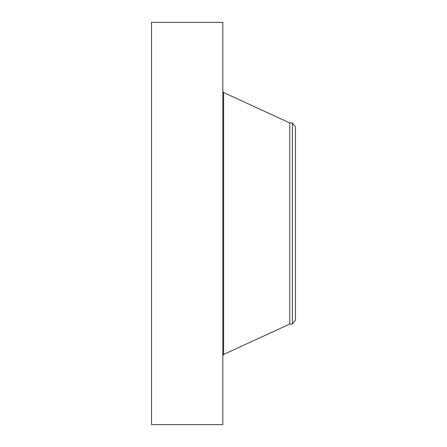 <?xml version="1.0" encoding="UTF-8"?>
<svg xmlns="http://www.w3.org/2000/svg" width="447" height="447" viewBox="0 0 447 447"><rect width="100%" height="100%" fill="white"/><g stroke="black" fill="none" stroke-linecap="round" stroke-linejoin="round"><path stroke-width="0.67" d="M151.533 424.65L151.533 22.35L222.829 22.35L222.829 424.65L151.533 424.65M292.388 324.075L292.388 122.925L295.467 126.942L295.467 320.058L292.388 324.075L289.745 324.075L289.745 122.925L223.612 92.551L222.829 91.333M289.745 324.075L223.612 354.449L223.612 92.551M223.612 354.449L222.829 355.667M292.388 122.925L289.745 122.925"/></g></svg>
